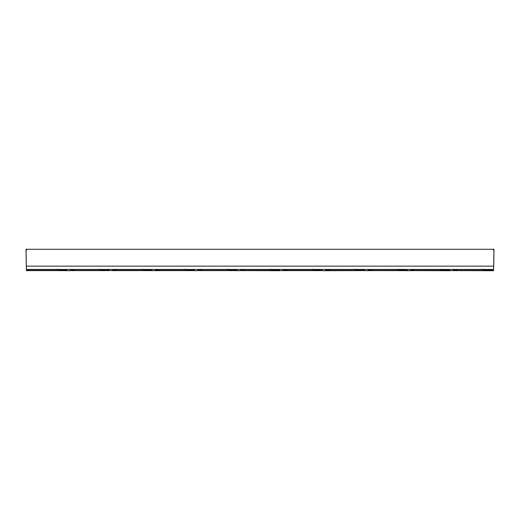 <?xml version="1.0" encoding="UTF-8"?>
<svg xmlns="http://www.w3.org/2000/svg" width="520" height="520" viewBox="0 0 520 520"><rect width="100%" height="100%" fill="white"/><g stroke="black" fill="none" stroke-linecap="round" stroke-linejoin="round"><path stroke-width="0.78" d="M493.928 251.901L493.981 250.315M26.085 252.116L26.072 249.775M26.657 249.775L26 249.775L26.072 251.901M493.928 249.775L493.344 249.775M26.02 250.263L26 249.281M494 249.281L493.994 249.775L494 249.281L26.059 249.281L493.942 249.281L493.649 266.058M362.538 270.615L363.519 270.641M322.179 270.719L361.595 270.615M345.378 270.589L329.036 270.615M150.56 270.517C152.484 270.335 152.477 270.036 150.56 269.614C152.477 270.036 152.477 270.335 150.56 270.517L114.166 270.517C112.249 270.335 112.249 270.036 114.166 269.614L150.56 269.614M193.108 270.517C195.026 270.335 195.026 270.036 193.102 269.614C195.026 270.036 195.026 270.335 193.108 270.517L156.715 270.517C154.791 270.335 154.791 270.036 156.715 269.614L193.108 269.614M155.63 269.906L155.272 270.153M235.651 270.517C237.569 270.335 237.569 270.036 235.651 269.614C237.569 270.036 237.569 270.335 235.651 270.517L199.258 270.517C197.34 270.335 197.34 270.036 199.258 269.614L199.569 269.588M198.172 269.906L197.821 270.153M278.194 270.517C280.118 270.335 280.118 270.036 278.194 269.614C280.118 270.03 280.118 270.335 278.194 270.517L241.806 270.517C239.883 270.335 239.883 270.036 241.806 269.614L278.194 269.614M320.743 270.517C322.66 270.335 322.66 270.036 320.743 269.614C322.66 270.036 322.66 270.335 320.743 270.517L284.349 270.517C282.432 270.335 282.432 270.036 284.349 269.614L320.743 269.614M285.396 269.568L284.661 269.588M363.285 270.517C365.209 270.335 365.209 270.036 363.285 269.614C365.209 270.036 365.209 270.335 363.285 270.517L326.892 270.517C324.974 270.335 324.974 270.036 326.892 269.614L363.285 269.614M370.487 269.568L405.834 269.614C407.751 270.036 407.751 270.335 405.834 270.517L369.441 270.517C367.523 270.335 367.523 270.036 369.441 269.614L369.753 269.588M448.376 270.517C450.3 270.335 450.3 270.036 448.376 269.614C450.3 270.036 450.3 270.335 448.376 270.517L411.983 270.517C410.066 270.335 410.066 270.036 411.983 269.614L448.376 269.614M490.925 270.517C492.843 270.335 492.843 270.036 490.925 269.614C492.843 270.036 492.843 270.335 490.925 270.517L454.532 270.517C452.608 270.335 452.608 270.036 454.532 269.614L454.844 269.588M72.67 269.568L108.017 269.614C109.934 270.03 109.934 270.335 108.017 270.517L71.624 270.517C69.7 270.335 69.7 270.036 71.624 269.614L71.936 269.588M65.468 270.517C67.392 270.335 67.392 270.036 65.468 269.614C67.392 270.036 67.392 270.335 65.468 270.517L29.075 270.517C27.157 270.335 27.157 270.036 29.075 269.614L65.468 269.614M27.989 269.906L27.638 270.153M493.987 250.179L493.597 270.719L491.153 270.641M490.178 270.615L489.229 270.615M473.012 270.589L456.677 270.615M454.304 270.641L448.611 270.641M447.629 270.615L446.687 270.615M430.469 270.589L414.128 270.615M405.087 270.615L404.144 270.615M387.92 270.589L371.585 270.615M369.213 270.641L364.728 270.719M319.995 270.615L319.053 270.615M302.829 270.589L286.494 270.615M284.122 270.641L278.428 270.641M277.446 270.615L242.853 270.615L279.637 270.719M240.364 270.719L235.879 270.641M234.904 270.615L200.311 270.615L235.638 270.627M197.821 270.719L193.336 270.641M193.154 270.634L191.412 270.615M192.355 270.615L150.787 270.641M175.194 270.589L158.853 270.615M150.605 270.634L149.812 270.615M149.338 270.615L148.87 270.615M132.645 270.589L116.311 270.615M113.939 270.641L149.506 270.615M107.27 270.615L108.245 270.641M71.389 270.641L106.32 270.615M90.103 270.589L73.762 270.615M70.18 270.719L63.778 270.615M47.561 270.589L31.22 270.615M28.847 270.641L26.403 270.719L26.065 249.366M26.013 250.179L26.403 270.719M454.532 270.627L492.362 270.719M284.362 270.627L320.97 270.641M29.075 270.627L65.695 270.641M65.455 270.627L66.911 270.719M406.062 270.641L369.454 270.627M405.834 270.627L411.106 270.686L414.154 269.99M411.983 270.627L449.82 270.719M493.981 250.263L493.707 266.058M405.197 270.53L401.921 269.828M493.597 270.719L493.935 249.366M109.025 270.374L113.288 270.686L117.956 269.302M155.272 270.719L156.481 270.641M199.03 270.641L200.311 270.615M241.806 270.627L242.853 270.615M455.585 269.568L490.925 269.614M200.311 269.568L235.651 269.614M482.768 269.159C483.522 269.997 485.81 270.459 489.632 270.536M440.226 269.159C440.973 269.997 443.261 270.459 447.09 270.536M397.683 269.159C398.431 269.997 400.719 270.459 404.541 270.536M355.134 269.159C355.888 269.997 358.169 270.459 361.998 270.536M312.592 269.159C313.339 269.997 315.627 270.459 319.449 270.536M270.043 269.159C270.797 269.997 273.084 270.459 276.906 270.536M227.5 269.159C228.248 269.997 230.536 270.459 234.364 270.536M184.951 269.159C185.705 269.997 187.993 270.459 191.815 270.536M57.317 269.159C58.065 269.997 60.352 270.459 64.181 270.536M142.409 269.159C143.156 269.997 145.444 270.459 149.273 270.536M99.859 269.159C100.614 269.997 102.901 270.459 106.724 270.536M402.051 269.302L406.712 270.686L411.106 270.686M113.288 270.686L108.979 270.374M104.228 269.302L108.895 270.686M493.591 269.451L26.41 269.451M493.643 266.142L26.357 266.142M363.331 270.511L360.009 269.548M328.894 269.555L328.452 269.633M31.077 269.555L30.635 269.633M158.71 269.555L158.269 269.633M286.351 269.555L285.909 269.633M243.802 269.555L243.36 269.633M371.443 269.555L371 269.633M73.619 269.555L73.177 269.633M201.26 269.555L200.817 269.633M456.528 269.555L456.092 269.633M490.965 270.511L487.643 269.548M278.239 270.511L274.918 269.548M320.781 270.511L317.46 269.548M65.514 270.511L62.186 269.548M74.906 269.548L71.578 270.511M150.605 270.511L147.277 269.548M193.147 270.511L189.826 269.548M235.69 270.511L232.369 269.548M372.723 269.548L369.395 270.511M448.422 270.511L445.094 269.548M202.54 269.548L199.219 270.511M159.991 269.548L156.669 270.511M330.174 269.548L326.853 270.511M287.632 269.548L284.31 270.511M245.083 269.548L241.761 270.511M457.815 269.548L454.487 270.511M488.93 269.555L489.372 269.633M233.656 269.555L234.097 269.633M276.198 269.555L276.647 269.633M148.564 269.555L149.013 269.633M446.381 269.555L446.829 269.633M318.747 269.555L319.189 269.633M191.113 269.555L191.555 269.633M63.473 269.555L63.921 269.633M361.29 269.555L361.738 269.633"/></g></svg>
